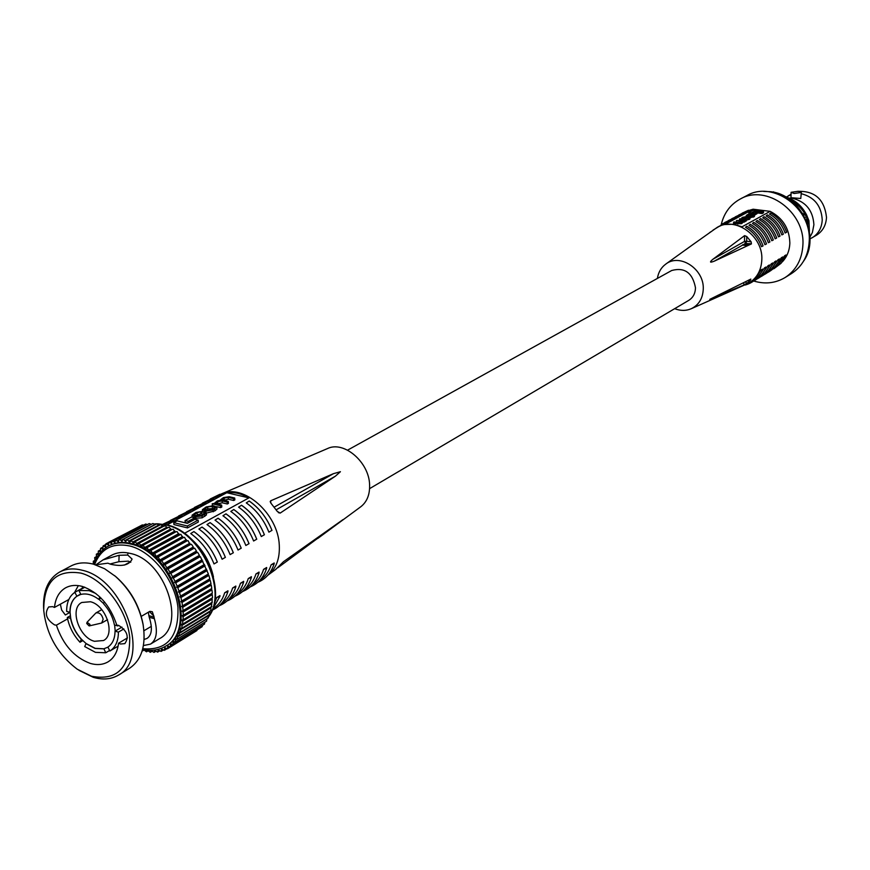 <?xml version="1.0" encoding="UTF-8"?>
<svg xmlns="http://www.w3.org/2000/svg" width="870" height="870" viewBox="0 0 870 870"><rect width="100%" height="100%" fill="white"/><g stroke="black" fill="none" stroke-linecap="round" stroke-linejoin="round"><path stroke-width="1.3" d="M369.598 488.646L688.79 300.346C693.064 297.638 695.293 293.473 695.489 287.829C692.629 272.81 684.712 267.036 671.716 270.494L347.576 450.149M277.791 567.773L342.987 519.618L283.435 561.737L275.681 569.448M220.632 494.28L327.512 448.561C343.889 440.459 369.239 462.187 369.609 484.949C369.891 494.66 366.955 501.925 360.789 506.753L317.833 538.399M221.426 493.921C243.219 483.024 278.237 513.8 279.292 545.349C279.922 558.801 276.127 568.741 267.906 575.19L267.829 575.244M271.135 564.804L274.17 563.727L274.18 562.977L271.135 564.804C268.982 571.568 265.306 576.636 260.119 580.018M263.599 569.35L266.655 568.24L266.655 567.501L263.599 569.35C261.435 576.157 257.748 581.247 252.528 584.64M255.976 573.939L259.064 572.808L259.064 572.068L255.976 573.939C253.812 580.79 250.103 585.912 244.851 589.305M248.276 578.572L251.386 577.43L251.408 576.69L248.276 578.572C246.112 585.466 242.382 590.61 237.097 594.014M240.501 583.248L243.643 582.084L243.654 581.345L240.501 583.248C238.336 590.197 234.595 595.374 229.278 598.767M232.649 587.979L235.824 586.793L235.835 586.054L232.649 587.979C230.474 594.971 226.722 600.169 221.371 603.573M224.71 592.753L227.918 591.546L227.94 590.806L224.71 592.753C222.546 599.8 218.761 605.02 213.378 608.424M216.695 597.57L219.936 596.352L219.958 595.613L216.695 597.57L214.303 603.486M216.478 506.623L220.665 507.623L221.817 506.992L221.665 505.111L215.434 503.241L217.663 501.598L222.154 500.924L227.179 502.11L227.32 503.991L228.451 503.371L228.31 501.49L222.1 499.641L224.166 498.086L228.19 497.357L233.584 498.63L233.725 500.5L234.846 499.88L234.704 498.01L229.158 496.705L223.372 497.629L220.708 499.619L221.023 500.087L217.304 500.902L214.281 503.404L212.215 503.763L220.523 505.742L220.665 507.623M223.536 500.37L228.331 499.228L233.725 500.5M216.88 503.98L222.296 502.806L227.32 503.991M173.761 522.642L173.924 524.556L187.518 527.916L198.316 522.011L198.164 520.097L194.847 519.292L187.376 523.359L177.11 520.836L173.761 522.642L187.354 526.002L187.518 527.916M248.907 497.879C241.294 493.54 233.921 491.811 226.787 492.724L248.907 497.879L184.44 533.321M226.787 492.724L166.975 524.947M185.071 520.543L188.257 521.326L194.782 517.78L191.596 517.008L185.071 520.543L185.234 522.457L187.855 523.098M202.384 509.7L205.896 511.147L213.096 509.885L216.826 507.134L213.324 505.687L206.157 506.938L202.384 509.7L202.536 511.593L204.015 512.55M206.353 513.115L214.89 510.875L216.978 509.026L216.826 507.134M194.826 518.335L202.188 517.813L206.494 514.888L206.342 512.995L204.787 512.104L203.732 512.702L203.841 514.018M203.732 512.702L204.548 513.235L201.514 515.29L196.837 516.03L193.803 514.899L197.109 512.724L201.818 511.484L195.957 512.452L192.085 515.192L192.259 517.161M195.326 515.671L201.97 513.387L201.818 511.484M192.313 539.965C203.21 550.09 210.257 562.411 213.454 576.94M249.211 501L249.375 501.174C259.477 508.287 266.992 518.02 271.951 530.374L268.895 532.146C263.925 519.771 256.389 510.016 246.275 502.893L249.211 501C259.423 508.189 267.014 517.998 271.984 530.417M241.545 505.231L241.708 505.416C251.843 512.571 259.39 522.348 264.382 534.756L261.294 536.551C256.291 524.121 248.722 514.311 238.587 507.134L241.545 505.231C251.789 512.473 259.412 522.326 264.404 534.8M233.802 509.515L233.965 509.689C244.133 516.889 251.713 526.72 256.726 539.193L253.616 540.999C248.581 528.503 240.979 518.65 230.811 511.429L233.802 509.515C244.078 516.802 251.734 526.698 256.759 539.226M225.982 513.833L226.146 514.007C236.335 521.25 243.959 531.135 249.005 543.663L245.851 545.49C240.794 532.94 233.16 523.033 222.948 515.769L225.982 513.833C236.292 521.163 243.97 531.124 249.037 543.706M218.076 518.205L218.239 518.368C228.473 525.654 236.129 535.605 241.207 548.187L238.021 550.036C232.932 537.421 225.265 527.459 215.02 520.14L218.076 518.205C228.429 525.578 236.14 535.583 241.229 548.22M210.105 522.609L210.257 522.772C220.523 530.113 228.212 540.107 233.323 552.754L230.104 554.614C224.982 541.945 217.282 531.929 207.006 524.567L210.105 522.609C220.48 530.026 228.223 540.085 233.345 552.787M202.036 527.068L202.199 527.22C212.498 534.615 220.219 544.663 225.363 557.365L222.111 559.247C216.956 546.512 209.224 536.442 198.904 529.036L202.036 527.068C212.454 534.528 220.23 544.642 225.384 557.398M193.901 531.57L194.053 531.722C204.385 539.15 212.139 549.264 217.315 562.031L214.031 563.934C208.843 551.134 201.079 541.01 190.726 533.549L193.901 531.57C204.341 539.074 212.149 549.242 217.337 562.063M163.038 524.164L172.184 519.912L173.837 520.249L164.702 524.305M170.357 520.423L180.329 515.529L181.971 515.877L172.923 519.879M178.48 516.062L188.398 511.201L190.03 511.538L181.069 515.508M186.517 511.745L196.381 506.905L198.001 507.253L189.127 511.168M194.467 507.46L204.287 502.664L205.896 503.001L197.109 506.884M202.34 503.219L212.106 498.456L213.705 498.804L205.016 502.632M210.148 499.032L219.86 494.29L221.448 494.638L212.835 498.434M274.224 507.123L333.395 473.693L270.679 500.805L270.189 501.664L271.201 503.545L277.302 511.429L280.194 513.082L335.363 476.205L276.192 509.787M333.395 473.693L340.42 471.703L335.363 476.205M165.517 524.61L164.017 524.316M172.184 519.912L170.52 522.033M180.329 515.529L178.687 517.639M188.398 511.201L186.778 513.289M196.381 506.905L194.782 508.983M204.287 502.664L202.71 504.72M212.106 498.456L210.551 500.5M219.86 494.29L218.326 496.313M187.354 526.002L198.164 520.097M188.257 521.326L188.388 522.805M194.782 517.78L194.902 519.303M207.647 507.014L204.058 509.385L206.973 510.494L211.595 509.809L215.173 507.438L212.247 506.329L207.647 507.014L207.799 508.906L205.505 510.146M213.868 508.569L207.799 508.906M212.215 503.763L212.345 505.513M220.523 505.742L221.665 505.111M227.179 502.11L228.31 501.49M233.584 498.63L234.704 498.01M200.763 512.082L200.916 513.985M192.085 515.192L195.717 516.693L202.036 515.91L206.342 512.995M114.546 575.603L116.341 577.093C130.315 589.675 139.178 605.172 142.941 623.594L143.311 625.889M118.494 675.066L129.423 668.367C141.669 660.015 146.225 645.464 143.115 624.736C139.2 605.574 129.978 589.447 115.449 576.364L104.607 568.741L93.481 564.173C84.988 561.987 77.463 562.607 70.894 566.033L59.584 572.068C66.153 568.632 73.7 568.023 82.204 570.241C124.073 579.029 151.228 658.655 118.494 675.066C111.219 679.372 102.801 680.112 93.231 677.295L78.974 670.346M91.524 676.251C117.048 680.982 129.782 668.106 129.739 637.645C127.281 609.707 103.998 579.083 80.866 573.102C56.137 569.263 43.75 581.736 43.728 610.501C46.578 634.861 57.779 654.436 77.321 669.247L91.524 676.251M90.458 601.746L81.78 602.475C69.306 608.337 78.963 637.645 94.493 641.299L103.541 640.516C115.819 634.545 105.966 605.172 90.458 601.746M80.856 594.384L76.951 596.189C72.384 599.517 70.089 604.867 70.068 612.252L70.72 618.342C72.351 626.172 75.929 633.143 81.443 639.254L86.141 643.561L95.221 648.357L103.9 648.77L105.748 652.761L95.472 652.359L84.705 646.573L85.989 643.648L95.069 648.454L103.748 648.857M95.863 593.503L89.164 590.654L78.865 590.491L80.877 594.417C86.511 593.09 92.47 594.743 98.778 599.386L101.05 598.103M127.498 637.884L118.57 643.191L120.495 644.018L124.856 643.626C129.347 636.949 127.292 630.87 118.69 625.41L117.809 625.943L117.667 625.193M123.855 628.923L118.407 632.12C118.363 641.049 115.525 647.345 109.892 651.021L107.88 647.106C112.545 643.92 114.938 638.602 115.047 631.152L118.407 632.12M118.124 646.116L109.892 651.021M109.609 650.477L105.748 652.761M68.828 599.528L54.473 607.434L52.613 606.64L48.709 606.945C44.239 613.426 46.208 619.418 54.603 624.921L56.409 625.182C62.977 644.67 74.244 657.405 90.197 663.375C96.972 665.343 102.932 664.821 108.087 661.831C113.992 658.133 117.483 651.924 118.57 643.191M56.409 625.182L67.588 618.885M143.452 645.551L150.466 644.126L159.482 638.656C186.702 625.051 165.083 560.443 130.609 553.494C123.54 551.721 117.243 552.287 111.741 555.19L103.03 559.889L119.114 555.288L118.885 561.705L109.903 564.021M118.885 561.705L128.347 561.15L130.783 562.237M74.505 592.546L78.354 585.619M118.69 625.41L116.808 625.149C110.077 605.063 98.549 592.155 82.248 586.402C76.016 584.749 70.513 585.205 65.718 587.75C59.214 591.502 55.462 598.06 54.473 607.434M144.126 639.45L146.976 638.449C151.924 635.133 152.685 628.086 149.249 617.308L148.868 615.623L154.066 617.189L152.326 611.751L149.836 611.349L141.244 616.384M70.078 612.328L65.348 614.97L61.629 610L60.367 604.182M143.528 649.596L146.497 651.804L147.291 650.205L150.292 652.315L151.043 650.521L154.012 652.435L154.697 650.423L157.611 652.13L158.22 649.923L161.081 651.423L161.602 649.009L164.376 650.314L164.789 647.693L167.475 648.792L167.779 645.975L170.357 646.889L170.542 643.887L173 644.605L173.043 641.418L175.381 641.962L175.283 638.602L177.48 638.982L177.23 635.459L179.274 635.665L178.872 632.001L180.764 632.066L180.188 628.26L181.917 628.194L181.971 625.443L181.177 624.258L182.733 624.073L182.689 621.169L181.83 620.038L183.211 619.755L183.048 616.699L182.124 615.634L183.331 615.253L183.048 612.056L182.08 611.066L183.102 610.61L182.689 607.282L181.678 606.368L182.526 605.868L181.982 602.421L180.927 601.594L181.7 600.985L180.917 597.505L179.829 596.776L180.536 596.059L179.503 592.568L178.404 591.937L179.024 591.132L177.763 587.663L176.643 587.141L177.186 586.239L175.696 582.813L174.576 582.411L175.033 581.421L173.326 578.071L172.216 577.778L172.586 576.712L170.825 573.504L169.585 573.297L169.857 572.166L168.051 569.1L166.692 568.991L166.866 567.805L165.028 564.891L163.571 564.902L163.647 563.662L161.798 560.911L160.243 561.063L158.373 557.192L156.73 557.496L154.773 553.766L153.076 554.233L151.043 550.666L149.292 551.297L147.204 547.904L145.42 548.72L143.289 545.501L141.484 546.512L139.331 543.478L137.525 544.685L135.35 541.858L133.556 543.271L131.392 540.651L129.63 542.26L127.488 539.846L126.65 539.922L125.769 541.673L123.66 539.476L122.822 539.552L121.996 541.51L119.94 539.52L119.114 539.596L118.353 541.76L115.525 540.053L114.851 542.423L112.11 540.933L111.534 543.5L108.88 542.217L108.413 544.979L105.868 543.891L105.509 546.838L103.084 545.947L102.856 549.068L100.561 548.361L100.474 551.656L98.31 551.123L98.364 554.571L96.342 554.201L96.548 557.79L94.678 557.583L95.047 561.291L93.329 561.226L93.307 564.13M211.78 588.49L182.526 605.868L211.78 588.49L211.258 585.086L210.214 584.281L210.997 583.683L210.235 580.246L209.159 579.54L209.866 578.833L208.865 575.396L207.778 574.787L208.398 573.982L200.361 556.669L199.132 556.474L199.415 555.354L197.642 552.341L196.294 552.243L196.479 551.069L194.673 548.209L193.216 548.241L193.303 547.012L191.487 544.315L189.943 544.468L188.105 540.672L186.474 540.977L184.56 537.323L182.863 537.78L180.873 534.278L150.227 550.721M179.111 534.865L177.078 531.581L176.218 531.668L146.519 547.904M175.24 532.201L173.206 529.243L172.358 529.33L142.734 545.479M171.281 529.906L169.291 527.274L168.095 527.666M167.279 527.992L165.354 525.708L164.093 526.198M163.245 526.47L160.591 524.61L130.554 540.727M159.21 525.36L156.72 523.849L126.65 539.922M155.219 524.654L152.924 523.501L122.822 539.552M151.282 524.382L149.238 523.566L119.114 539.596M147.432 524.523L145.681 524.044L115.525 540.053M143.67 525.11L142.278 524.925L112.11 540.933M139.961 526.154L108.88 542.217M108.826 545.849L109.261 545.61C115.808 542.195 123.279 541.531 131.674 543.609C173 551.776 199.023 629.249 166.485 645.66L166.05 645.921M119.114 555.288L127.77 555.049L132.077 559.062C129.336 565.098 122.235 566.827 110.794 564.282L107.858 563.184L95.689 564.826M154.066 617.189L154.371 618.679L149.249 617.308M150.466 644.126C156.654 639.972 157.959 631.5 154.371 618.679M103.03 559.889L96.048 564.728M82.628 586.51L82.128 588.327M70.568 618.429C72.199 626.259 75.777 633.229 81.302 639.341L80.018 642.267C73.406 635.057 69.165 626.802 67.305 617.493L70.72 618.342M76.799 596.276C72.232 599.604 69.937 604.954 69.915 612.328L66.653 611.403C66.577 602.573 69.285 596.222 74.787 592.361L76.951 596.189M117.809 625.943L114.438 624.986C112.817 617.026 109.196 609.935 103.552 603.726L104.4 601.79M121.952 627.118L115.047 631.152M99.843 596.929L98.778 599.386M183.222 610.533L212.323 593.155L211.943 589.882L210.942 588.99M43.62 608.521C42.88 590.947 48.198 578.8 59.584 572.068M142.136 651.021L143.43 649.575M183.548 615.079L212.53 597.723L212.258 594.58L211.41 593.71M211.997 602.301L212.236 599.147L211.519 598.332M211.367 606.575L211.845 603.562L211.279 602.823M210.388 610.631L211.04 610.49L210.692 607.151M209.072 614.448L209.866 614.318L209.746 611.273M207.43 617.972L208.376 617.874L208.463 615.177M177.48 638.982L206.571 621.147L206.842 618.809M175.381 641.962L204.461 624.105L204.896 622.17M173 644.605L202.09 626.726L202.612 625.247M170.357 646.889L199.991 628.02M167.475 648.792L196.903 630.565M182.863 537.78L153.076 554.233M186.474 540.977L156.73 557.496M189.943 544.468L160.243 561.063M193.216 548.241L163.571 564.902M196.294 552.243L166.692 568.991M199.132 556.474L169.585 573.297M201.72 560.867L172.216 577.778M204.037 565.413L174.576 582.411M206.059 570.067L176.643 587.141M207.778 574.787L178.404 591.937M209.159 579.54L179.829 596.776M210.214 584.281L180.927 601.594M148.868 615.623L148.368 612.208M82.802 640.646L80.018 642.267M70.318 615.808L67.305 617.493M84.401 587.087L74.787 592.361M84.814 587.228L78.865 590.491M115.199 631.065L114.623 625.041M103.628 603.562L98.93 599.299M103.9 648.77L107.597 647.28M86.728 623.496L87.054 622.257L89.98 624.421L89.153 625.932L86.728 623.496M87.054 622.257L95.917 612.948C99.43 612.241 101.844 614.34 103.16 619.233L101.67 623.029L89.153 625.932M746.036 281.467L745.992 284.109L750.495 280.096L749.19 279.901M745.992 284.109L709.768 299.367L750.832 279.096L750.495 280.096M674.674 308.676C680.438 310.927 685.951 310.96 691.204 308.741C698.827 305.022 702.84 298.432 703.264 288.981C704.254 269.015 679.644 252.909 665.702 264.154C661.135 267.568 658.362 272.332 657.383 278.443M691.204 308.741L749.211 282.935C757.15 277.791 761.359 270.005 761.826 259.586C763.175 236.14 735.563 216.26 717.358 227.255L692.618 244.796M778.248 264.774L784.631 255.769L785.958 254.964L786.099 255.541L784.631 255.769M774.909 266.807L781.325 257.759L782.674 256.944L782.804 257.52L781.325 257.759M771.549 268.852L778.008 259.749L779.357 258.945L779.487 259.521L778.008 259.749M768.166 270.907L774.67 261.761L776.018 260.946L776.16 261.533L774.67 261.761M764.773 272.984L771.298 263.795L772.669 262.968L772.799 263.545L771.298 263.795M761.348 275.061L767.916 265.828L769.287 265.002L769.417 265.589L767.916 265.828M757.9 277.171L764.502 267.884L765.883 267.046L766.013 267.634L764.502 267.884M749.211 282.935L756.063 277.693L761.065 269.95L762.457 269.113L762.598 269.7L761.065 269.95M782.26 261.913C787.045 256.846 789.568 250.538 789.851 242.991C789.384 228.56 782.815 218.011 770.157 211.345L753.126 209.213L749.081 210.409M745.383 221.121L746.329 220.926L746.351 219.61L739.913 218.783L739.391 220.382L743.002 220.839M742.436 222.579L745.383 221.361L745.111 219.773L745.884 219.871L745.862 221.187M739.402 219.066L744.111 220.306L740.848 220.904L736.933 220.404L741.479 221.578L738.238 222.513L734.03 221.97L733.497 223.568L741.392 223.699L742.436 222.948L741.969 221.263L745.405 220.045M736.422 220.675L736.411 221.991L739.968 222.448M757.052 212.911L762.12 213.552L763.49 212.791L763.512 211.497L753.202 210.203L748.689 212.65L749.157 214.009M770.157 211.345L742.066 226.787L733.377 224.253L724.699 224.536L753.126 209.213M754.899 214.879L757.041 213.705L757.063 212.4L754.638 212.095L751.897 214.053M746.351 220.186L749.755 219.131L750.462 217.195L747.406 216.402L742.425 217.369L741.718 217.989L744.774 218.783L749.048 218.207L750.462 217.195M750.462 217.609L754.268 216.663L754.899 214.814L751.756 214.042L747.928 214.39L746.253 215.488L747.721 216.445M748.167 216.141L752.441 215.771M717.358 227.255L725.047 223.688L724.177 223.318L713.052 230.093M724.732 223.427L728.592 221.785L727.722 221.415L721.219 224.406M728.277 221.524L732.105 219.892L731.235 219.523L724.754 222.502M731.79 219.631L735.596 218.011L734.726 217.641L728.277 220.621M735.28 217.75L739.054 216.151L738.206 215.782L731.768 218.74M738.75 215.891L742.501 214.303L741.653 213.922L735.237 216.88M742.197 214.042L745.927 212.454L745.079 212.084L738.684 215.031M745.623 212.204L749.32 210.627L748.483 210.257L742.11 213.183M785.142 232.997C782.119 224.677 776.899 218.37 769.482 214.063L770.722 213.009C778.28 217.38 783.587 223.797 786.654 232.246L785.142 232.997M781.825 234.911C778.802 226.57 773.561 220.24 766.122 215.923L767.373 214.857C774.952 219.251 780.281 225.678 783.348 234.16L781.825 234.911M778.498 236.847C775.453 228.473 770.2 222.122 762.74 217.783L764.001 216.717C771.603 221.132 776.943 227.581 780.031 236.085L778.498 236.847M775.148 238.782C772.092 230.387 766.818 224.014 759.347 219.664L760.608 218.587C768.221 223.014 773.582 229.495 776.682 238.021L775.148 238.782M771.766 240.74C768.699 232.323 763.414 225.917 755.921 221.556L757.183 220.48C764.828 224.917 770.2 231.42 773.31 239.979L771.766 240.74M768.362 242.708C765.285 234.258 759.988 227.842 752.474 223.459L753.746 222.372C761.413 226.842 766.796 233.356 769.917 241.936L768.362 242.708M764.947 244.698C761.859 236.216 756.541 229.778 748.994 225.373L750.288 224.286C757.966 228.767 763.371 235.313 766.503 243.915L764.947 244.698M763.066 245.905L761.5 246.688C758.401 238.184 753.061 231.725 745.503 227.298L746.797 226.211C754.497 230.713 759.923 237.271 763.066 245.905L762.892 245.884M751.136 241.816L746.754 236.509L746.678 241.229L751.136 241.816L751.419 243.926L714.357 261.13C709.811 262.925 709.311 262.316 712.856 259.303L744.589 235.639L746.754 236.509M710.757 231.811L709.615 232.627M747.95 211.367L748.483 210.257M744.546 213.204L745.079 212.084M741.109 215.042L741.653 213.922M737.651 216.902L738.206 215.782M734.182 218.772L734.726 217.641M730.68 220.654L731.235 219.523M727.157 222.557L727.722 221.415M723.612 224.46L724.177 223.318M745.101 284.969L745.427 284.979C753.344 282.619 759.075 277.519 762.598 269.7M748.885 244.437L744.133 244.622L747.221 245.046L746.841 245.655L742.708 245.101L748.08 243.926L744.916 243.513L749.081 243.817L746.014 244.883M747.406 243.502L745.677 244.046M745.688 243.643L744.916 243.513M747.221 245.046L746.841 245.655M746.841 245.253L742.708 244.698M748.689 212.65L751.212 212.965L751.191 213.976M751.212 212.965L754.333 211.269L754.312 212.269M754.333 211.269L762.142 212.247L762.12 213.552M762.142 212.247L763.512 211.497M751.908 213.585L754.323 214.422M754.333 213.889L757.063 212.4M748.015 218.174L749.451 217.261L746.971 216.684L742.741 217.924L748.015 218.174M748.08 218.142L744.089 218.348M733.519 222.252L737.847 222.807L742.458 221.622M748.178 215.738L747.352 215.412L748.537 214.64L753.855 214.879L749.962 216.804M749.973 216.238L753.453 215.814L754.899 214.814M809.97 237.075L812.395 232.475L813.896 224.764C813.026 210.692 806.022 201.894 792.885 198.371L788.959 198.077M801.335 192.455L800.77 198.48L790.982 197.708L791.102 192.313L794.158 193.499L801.335 192.455L798.268 191.259L791.102 192.313M809.404 231.355L808.926 220.708L806.61 214.944C801.922 205.82 794.962 199.817 785.74 196.946M810.003 238.902L816.549 235.161C822.737 231.202 826.054 225.265 826.5 217.359C824.521 199.795 815.266 191.117 798.736 191.324M812.265 237.738C818.463 233.769 821.791 227.809 822.237 219.871C821.378 205.864 814.396 197.142 801.303 193.695M791.058 194.575L786.241 197.099M753.692 281.01C765.024 284.414 775.518 283.239 785.175 277.497L791.559 273.517C802.575 266.22 808.469 255.356 809.241 240.914C811.405 208.06 772.788 180.318 746.949 195.532L740.283 199.012C730.441 204.417 724.112 212.867 721.295 224.362M785.175 277.497C796.235 270.168 802.151 259.249 802.912 244.72C805.044 211.682 766.22 183.744 740.283 199.012M808.926 220.708L808.11 224.036L806.784 217.326M808.524 223.797L807.751 221.013M806.675 221.415L806.805 216.434L806.109 215.912C802.499 209.104 797.486 203.971 791.058 200.492M807.371 218.685L806.86 221.893M763.751 191.443L769.983 191.672C800.487 193.945 821.139 236.716 803.597 261.109M804.946 217.5L806.805 216.434M773.615 191.835L772.973 192.15L774.485 192.477M802.618 213.324L806.109 215.912M336.288 524.74L332.59 526.959M270.679 500.805L270.831 503.11M278.378 512.658L280.194 513.082M204.058 510.712L204.2 512.441M205.896 511.147L206.005 512.55M213.096 509.885L213.237 511.777M214.749 508.993L214.89 510.875M212.247 506.329L212.4 508.221M205.287 508.297L205.44 510.124M213.911 506.731L214.053 508.471M216.51 502.218L216.652 503.926M217.663 501.598L217.804 503.48M222.154 500.924L222.296 502.806M223.362 498.521L223.503 500.359M224.166 498.086L224.308 499.945M228.19 497.357L228.331 499.228M194.956 513.887L195.097 515.606M197.109 512.724L197.262 514.616M193.847 516.236L193.956 517.585M195.717 516.693L195.87 518.596M202.036 515.91L202.188 517.813M204.678 514.474L204.831 516.378M109.261 545.61L108.38 546.077C114.927 542.662 122.398 541.999 130.804 544.076C172.129 552.254 198.175 629.771 165.637 646.182C158.916 650.184 151.239 651.249 142.604 649.401M142.789 648.705C167.127 650.793 178.839 636.981 177.937 607.282C174.903 580.17 152.391 551.558 129.913 546.012C112.676 542.467 100.909 548.633 94.623 564.5M208.898 616.286C227.853 590.512 200.437 531.711 166.17 525.034L157.959 523.925M170.672 573.471L200.22 556.637M167.758 569.045L197.359 552.298M164.604 564.837L194.249 548.165M161.233 560.878L190.932 544.283M157.677 557.192L187.42 540.683M153.968 553.82L183.755 537.377M156.567 523.936L154.74 524.034M127.966 552.918L127.836 553.994M182.689 607.282L211.943 589.882M183.048 612.056L212.258 594.58M183.048 616.699L212.236 599.147M182.689 621.169L211.845 603.562M181.971 625.443L211.116 607.782M180.917 629.488L210.04 611.773M179.514 633.262L208.626 615.503M177.795 636.753L206.897 618.951M175.762 639.907L177.056 639.124M173.434 642.734L174.511 642.082M170.835 645.192L171.792 644.605M167.986 647.269L168.878 646.725M164.908 648.955L165.746 648.444M161.613 650.238L162.418 649.749M158.144 651.108L158.916 650.64M154.534 651.565L155.284 651.108M150.782 651.597L151.521 651.151M146.943 651.217L147.672 650.771M143.039 650.423L143.757 649.977M94.003 561.128L94.754 560.726M95.493 557.507L96.255 557.104M97.299 554.179L98.071 553.766M99.408 551.156L100.191 550.732M101.801 548.47L102.616 548.035M104.465 546.132L105.324 545.686M107.391 544.174L108.282 543.696M110.544 542.608L111.501 542.108M113.905 541.455L114.949 540.89M117.45 540.705L118.668 540.063M121.147 540.39L151.25 524.338M124.975 540.498L155.056 524.425M128.912 541.031L158.96 524.925M132.914 541.999L162.929 525.85M136.949 543.38L166.931 527.198M140.994 545.185L170.933 528.938M145.018 547.371L174.913 531.081M148.977 549.96L178.828 533.593M152.859 552.896L182.656 536.475M156.611 556.18L186.365 539.683M160.221 559.78L189.921 543.206M163.647 563.662L193.303 547.012M166.866 567.805L196.479 551.069M169.857 572.166L199.415 555.354M172.586 576.712L202.09 559.823M173.326 578.071L202.83 561.15M175.033 581.421L204.504 564.445M175.696 582.813L205.146 565.804M177.186 586.239L206.603 569.176M177.763 587.663L207.158 570.568M179.024 591.132L208.398 573.982M179.503 592.568L208.865 575.396M180.536 596.059L209.866 578.833M180.917 597.505L210.235 580.246M181.7 600.985L210.997 583.683M181.982 602.421L211.258 585.086M153.946 616.145L149.433 611.588M743.817 285.349L743.861 282.543M717.935 295.278L712.454 298.573M751.419 243.926L748.863 243.578M744.905 243.796L743.807 244.416M742.708 245.046L714.357 261.13M712.856 259.303L744.502 241.425L744.589 235.639M745.96 243.198L746.678 241.229L744.502 241.425L745.96 243.198M749.777 217.815L749.755 219.131M743.361 218.598L743.361 219.229M744.774 218.783L744.774 219.403M749.048 218.207L749.026 219.523M748.254 216.847L748.233 218.065M746.971 216.684L746.949 218M744.187 217L744.165 218.316M743.154 217.554L743.143 218.185M743.448 219.577L743.426 220.675M740.239 221.165L740.229 222.372M737.847 222.807L737.836 224.134M741.414 222.372L741.392 223.699M742.034 222.035L742.012 223.351M744.144 220.882L744.122 222.209M744.959 220.436L744.937 221.752M747.689 215.097L747.678 215.64M748.537 214.64L748.515 215.945M751.31 214.314L751.288 215.619M752.648 214.488L752.626 215.662M753.453 215.814L753.431 217.119M754.29 215.358L754.268 216.663M276.04 569.197L267.906 575.19M219.936 596.352L212.595 609.261M227.918 591.546C225.112 600.518 219.882 606.727 212.236 610.174M235.824 586.793C232.866 596.146 227.309 602.475 219.164 605.77M243.643 582.084C240.685 591.393 235.15 597.69 227.048 600.985M251.386 577.43C248.428 586.674 242.915 592.948 234.846 596.244M259.064 572.808C256.095 582.019 250.593 588.261 242.567 591.557M266.655 568.24C263.686 577.397 258.205 583.618 250.212 586.924M274.17 563.727C271.201 572.819 265.741 579.029 257.781 582.324M116.341 577.093L115.449 576.364M142.941 623.594L143.115 624.736M206.951 619.081L207.484 618.418M208.92 616.449C228.592 590.545 201.546 531.787 166.877 524.914L157.622 523.783M143.941 630.75L151.336 626.346M150.173 550.743L180.003 534.365M146.334 547.98L176.218 531.668M142.43 545.577L172.358 529.33M138.471 543.565L168.443 527.361M134.502 541.945L164.506 525.784M105.868 543.891L108.598 542.445M103.084 545.947L105.292 544.783M100.561 548.361L102.486 547.339M98.31 551.123L100.039 550.21M96.342 554.201L97.918 553.363M166.485 645.66L165.637 646.182M183.102 610.61L212.323 593.155M183.331 615.253L212.53 597.723M183.211 619.755L212.378 602.16M182.733 624.073L211.878 606.423M181.917 628.194L211.04 610.49M180.764 632.066L209.866 614.318M179.274 635.665L208.376 617.874M164.376 650.314L166.638 648.911M161.081 651.423L163.027 650.227M157.611 652.13L159.351 651.064M154.012 652.435L155.589 651.467M150.292 652.315L151.739 651.434M146.497 651.804L147.824 650.988M142.636 650.88L143.855 650.14M93.329 561.226L94.645 560.519M94.678 557.583L96.124 556.811M124.366 565.087L130.217 561.879M78.006 595.537L80.692 594.058M154.664 523.947L156.828 523.805M108.38 546.077C101.529 549.84 96.711 555.919 93.938 564.293M95.917 612.948L101.779 609.62M101.67 623.029L107.521 619.657M665.702 264.154L694.543 243.404M773.876 268.732L781.075 263.284L786.099 255.541M770.559 270.755L777.78 265.285L782.804 257.52M767.209 272.778C772.767 269.896 776.856 265.47 779.487 259.521M763.849 274.833C769.417 271.94 773.517 267.503 776.16 261.533M760.456 276.888C766.046 273.996 770.157 269.548 772.799 263.545M757.052 278.965C762.653 276.062 766.774 271.603 769.417 265.589M753.616 281.053C759.227 278.139 763.36 273.669 766.013 267.634M741.718 217.989L741.708 219.012M746.253 215.488L746.242 216.315M791.058 194.304L788.285 195.815"/></g></svg>
